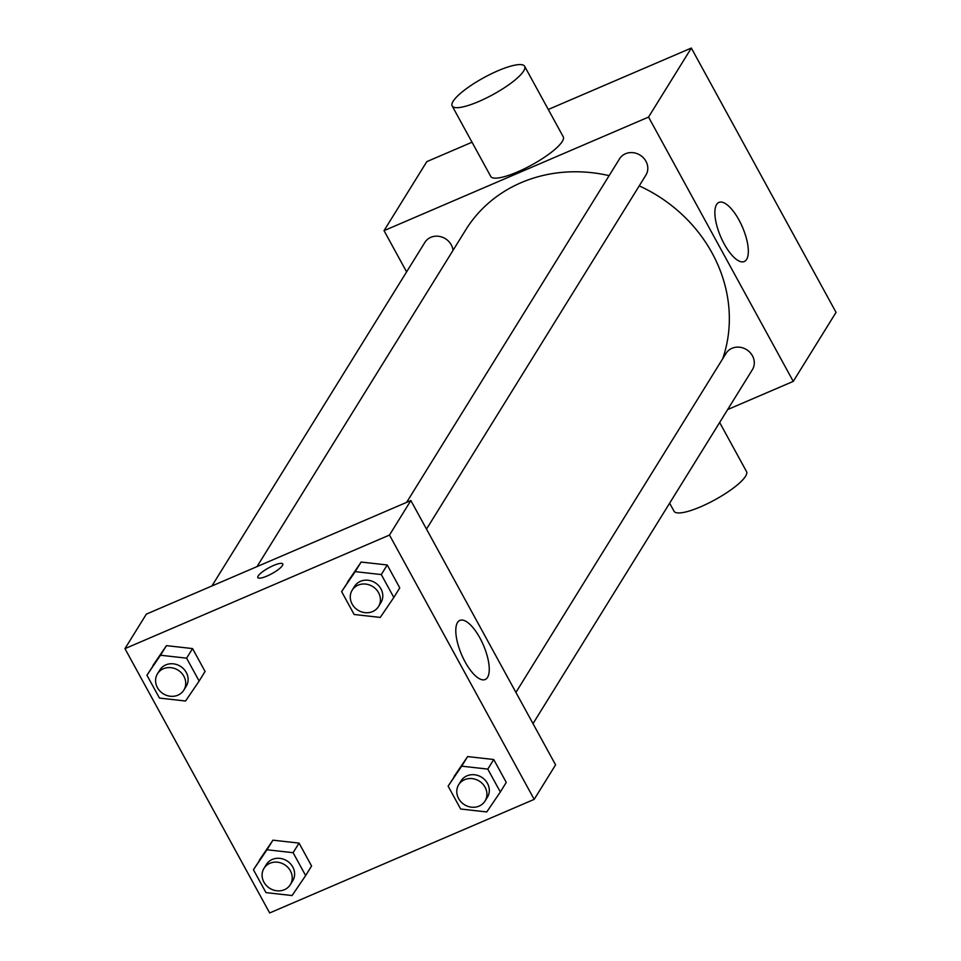 <?xml version="1.0" encoding="UTF-8"?>
<svg xmlns="http://www.w3.org/2000/svg" width="961" height="961" viewBox="0 0 961 961"><rect width="100%" height="100%" fill="white"/><g stroke="black" fill="none" stroke-linecap="round" stroke-linejoin="round"><path stroke-width="1.44" d="M406.599 271.879L384.028 230.652L426.816 161.628L472.019 142.228M548.287 109.47L691.331 48.05L836.046 312.361L793.257 381.385L727.681 409.542M609.13 175.647A144.582 130.059 -148.2 0 0 521.114 182.674A144.582 130.059 -148.2 0 0 465.749 229.847L257.019 566.606M722.66 358.825A144.582 130.059 -148.2 0 0 639.233 185.869M384.028 230.652L648.555 117.074L793.257 381.385M533.007 723.633L752.403 369.649A15.496 13.934 -148.2 0 0 749.94 352.375A15.496 13.934 -148.2 0 0 732.006 348.278A15.496 13.934 -148.2 0 0 726.072 353.324L515.913 692.4M453.039 250.353A15.496 13.934 -148.2 0 0 430.816 237.331A15.496 13.934 -148.2 0 0 424.882 242.388L211.925 585.97M406.611 502.375L619.569 158.793A15.496 13.934 31.8 0 1 640.074 155.117A15.496 13.934 31.8 0 1 645.9 175.118L426.504 529.103M648.555 117.074L691.331 48.05M716.582 204.537A32.157 11.892 -113.2 0 1 718.912 202.423A32.157 11.892 -113.2 0 1 742.529 227.289A32.157 11.892 -113.2 0 1 744.294 261.524A32.157 11.892 -113.2 0 1 722.36 240.358A32.157 11.892 -113.2 0 1 716.582 204.537M524.634 66.285L563.23 136.774A41.311 9.61 151.3 0 1 517.486 171.947A41.311 9.61 151.3 0 1 490.759 176.452L452.163 105.962A41.311 9.61 151.3 0 1 483.791 77.697A41.311 9.61 151.3 0 1 524.634 66.285A41.311 9.61 151.3 0 1 478.89 101.47A41.311 9.61 151.3 0 1 452.163 105.962M669.637 503.192L674.045 511.24A41.311 9.61 -28.7 0 0 714.9 499.828A41.311 9.61 -28.7 0 0 746.517 471.563L719.657 422.492M146.348 614.127L410.864 500.549L555.578 764.86L534.184 799.372L269.669 912.95L124.954 648.639L146.348 614.127M454.06 776.548L467.635 756.583L493.738 759.514L506.267 782.398L493.738 759.514L467.635 756.583L448.114 786.134L461.688 766.169L487.792 769.1L500.333 791.984L486.759 811.949L460.655 809.018L448.114 786.134M152.871 665.613L166.445 645.648L192.548 648.567L205.077 671.463L192.548 648.567L166.445 645.648L146.925 675.199L160.499 655.234L186.602 658.165L199.143 681.049L185.569 701.013L159.466 698.082L146.925 675.199M124.954 648.639L389.481 535.061L534.184 799.372M259.374 860.143L272.948 840.178L299.051 843.109L311.58 865.993L299.051 843.109L272.948 840.178L253.428 869.729L267.002 849.764L293.105 852.695L305.646 875.579L292.072 895.544L265.969 892.613L253.428 869.729M347.558 582.018L361.132 562.053L387.235 564.972L399.764 587.868L387.235 564.972L361.132 562.053L341.611 591.604L355.186 571.639L381.289 574.57L393.83 597.454L380.256 617.418L354.153 614.487L341.611 591.604M389.481 535.061L410.864 500.549M457.508 622.524A32.157 11.892 -113.2 0 1 459.839 620.41A32.157 11.892 -113.2 0 1 483.455 645.263A32.157 11.892 -113.2 0 1 485.209 679.511A32.157 11.892 -113.2 0 1 463.286 658.345A32.157 11.892 -113.2 0 1 457.508 622.524M267.026 576.035A14.199 3.303 151.3 0 1 257.836 577.573A14.199 3.303 151.3 0 1 268.708 567.855A14.199 3.303 151.3 0 1 282.75 563.939A14.199 3.303 151.3 0 1 267.026 576.035M257.836 577.585A14.199 3.303 151.3 0 1 268.708 567.867A14.199 3.303 151.3 0 1 282.75 563.939M378.514 606.523L380.892 602.691A15.496 13.934 -148.2 0 0 378.418 585.405A15.496 13.934 -148.2 0 0 360.483 581.309A15.496 13.934 -148.2 0 0 354.549 586.366L352.17 590.198A15.496 13.934 -148.2 0 0 357.997 610.211A15.496 13.934 -148.2 0 0 378.514 606.523A15.496 13.934 -148.2 0 0 376.051 589.249A15.496 13.934 -148.2 0 0 358.105 585.141A15.496 13.934 -148.2 0 0 352.17 590.198M355.186 571.639L361.132 562.053M381.289 574.57L387.235 564.972M393.83 597.454L399.764 587.868M485.017 801.054L487.395 797.222A15.496 13.934 -148.2 0 0 484.933 779.936A15.496 13.934 -148.2 0 0 466.986 775.839A15.496 13.934 -148.2 0 0 461.052 780.897L458.685 784.729A15.496 13.934 -148.2 0 0 464.511 804.741A15.496 13.934 -148.2 0 0 485.017 801.054A15.496 13.934 -148.2 0 0 482.554 783.78A15.496 13.934 -148.2 0 0 464.607 779.683A15.496 13.934 -148.2 0 0 458.685 784.729M461.688 766.169L467.635 756.583M487.792 769.1L493.738 759.514M500.333 791.984L506.267 782.398M183.827 690.118L186.206 686.286A15.496 13.934 -148.2 0 0 183.731 669A15.496 13.934 -148.2 0 0 165.797 664.904A15.496 13.934 -148.2 0 0 159.862 669.961L157.484 673.793A15.496 13.934 -148.2 0 0 163.31 693.806A15.496 13.934 -148.2 0 0 183.827 690.118A15.496 13.934 -148.2 0 0 181.365 672.844A15.496 13.934 -148.2 0 0 163.418 668.736A15.496 13.934 -148.2 0 0 157.484 673.793M160.499 655.234L166.445 645.648M186.602 658.165L192.548 648.567M199.143 681.049L205.077 671.463M290.33 884.649L292.709 880.817A15.496 13.934 -148.2 0 0 290.234 863.531A15.496 13.934 -148.2 0 0 272.299 859.434A15.496 13.934 -148.2 0 0 266.365 864.492L263.999 868.324A15.496 13.934 -148.2 0 0 269.813 888.336A15.496 13.934 -148.2 0 0 290.33 884.649A15.496 13.934 -148.2 0 0 287.868 867.375A15.496 13.934 -148.2 0 0 269.921 863.278A15.496 13.934 -148.2 0 0 263.999 868.324M267.002 849.764L272.948 840.178M293.105 852.695L299.051 843.109M305.646 875.579L311.58 865.993"/></g></svg>
